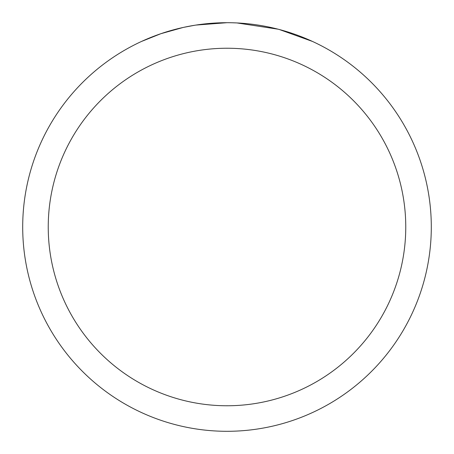 <?xml version="1.0" encoding="UTF-8"?>
<svg xmlns="http://www.w3.org/2000/svg" width="454" height="454" viewBox="0 0 454 454"><rect width="100%" height="100%" fill="white"/><g stroke="black" fill="none" stroke-linecap="round" stroke-linejoin="round"><path stroke-width="0.68" d="M232.618 22.779L236.721 22.933M262.423 25.799L263.592 26.003M221.16 22.785L227 22.7A204.3 204.3 0 0 1 431.3 227A204.3 204.3 0 0 1 227 431.3A204.3 204.3 0 0 1 22.7 227A204.3 204.3 0 0 1 227 22.7L195.952 25.072M279.386 29.533L312.352 41.393M278.041 29.181L236.994 22.944M227 48.237A178.762 178.762 0 0 1 405.762 227A178.762 178.762 0 0 1 227 405.762A178.762 178.762 0 0 1 48.237 227A178.762 178.762 0 0 1 227 48.237M194.601 25.282L183.711 27.342M141.654 41.388L160.915 33.687L183.115 27.467M166.766 31.78L181.532 27.825M198.477 24.703L203.84 24.017M204.833 23.909L214.254 23.097"/></g></svg>

